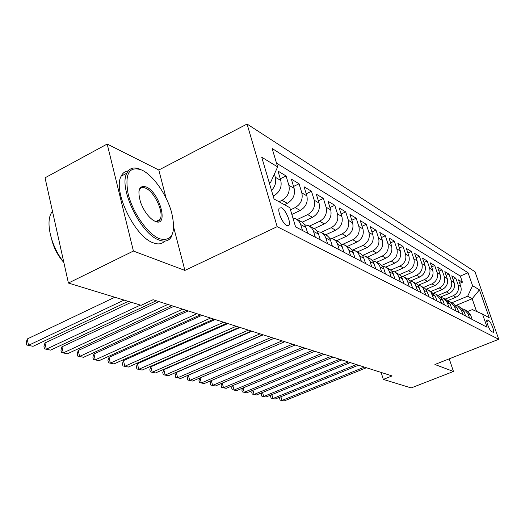 <?xml version="1.0" encoding="UTF-8"?>
<svg xmlns="http://www.w3.org/2000/svg" width="525" height="525" viewBox="0 0 525 525"><rect width="100%" height="100%" fill="white"/><g stroke="black" fill="none" stroke-linecap="round" stroke-linejoin="round"><path stroke-width="0.79" d="M159.173 220.513L159.147 219.896M286.827 225.612L289.032 225.277C291.165 222.502 285.685 209.711 281.531 207.769L279.221 208.123C277.141 210.978 282.732 223.84 286.827 225.612M166.156 198.319L158.799 170.015L107.185 144.04L45.045 177.804L68.421 283.047L141.14 305.301L153.057 299.716L392.083 375.926L383.322 379.404L411.187 387.929L453.462 371.47L449.236 358.837M158.799 170.015L247.072 124.038L474.987 271.74L498.75 339.288L277.167 226.675L247.072 124.038M447.7 300.648L455.943 297.216C460.313 294.873 461.947 291.342 460.845 286.63L458.496 279.845L462.427 282.214L459.71 283.356M445.095 299.125L453.259 295.719C457.656 293.357 459.303 289.807 458.187 285.062L455.838 278.243L453.029 279.431M455.838 278.243L451.776 275.796L454.145 282.68C455.26 287.47 453.6 291.053 449.164 293.442L440.711 296.986M433.46 293.213L442.168 289.544C446.67 287.109 448.357 283.461 447.228 278.604L444.839 271.615L449.026 274.142L446.125 275.376M433.88 299.375L430.992 292.261L428.538 290.194L425.946 289.347L434.936 285.515C439.497 283.034 441.21 279.326 440.075 274.385L437.66 267.291L441.998 269.902L438.992 271.189M418.543 285.154L427.455 281.348C432.082 278.814 433.827 275.041 432.679 270.027L430.244 262.815L434.726 265.519L431.609 266.864M410.845 280.842L419.711 277.036C424.41 274.45 426.182 270.611 425.027 265.519L422.559 258.188L427.199 260.984L423.977 262.388M402.813 276.412L411.698 272.567C416.463 269.935 418.267 266.024 417.099 260.846L414.612 253.398L419.416 256.292L416.069 257.762M394.433 271.845L403.39 267.94C408.233 265.25 410.064 261.273 408.89 256.003L406.376 248.437L411.351 251.436L407.879 252.965M385.698 267.133L394.78 263.143C399.696 260.393 401.559 256.344 400.378 250.983L397.838 243.292L402.997 246.402L399.394 248.003M376.609 262.251L385.849 258.169C390.836 255.36 392.733 251.226 391.545 245.779L388.979 237.956L394.334 241.178L390.587 242.858M367.192 257.184L376.569 252.998C381.642 250.13 383.572 245.917 382.371 240.371L379.778 232.411L385.343 235.764L381.445 237.517M357.413 251.915L366.936 247.629C372.087 244.696 374.056 240.404 372.848 234.754L370.23 226.656L376.005 230.134L371.949 231.978M347.242 246.442L356.921 242.051C362.152 239.046 364.16 234.662 362.939 228.913L360.294 220.671L366.299 224.293L362.079 226.229M336.663 240.745L346.493 236.243C351.816 233.166 353.857 228.697 352.629 222.836L349.965 214.443L356.212 218.21L351.809 220.251M325.651 234.813L335.639 230.199C341.047 227.043 343.133 222.482 341.9 216.51L339.202 207.959L345.712 211.883L341.119 214.029M314.193 228.624L324.325 223.893C329.825 220.657 331.951 215.998 330.711 209.915L327.994 201.206L334.779 205.295L329.976 207.559M302.177 222.2L312.526 217.317C318.117 214.003 320.289 209.239 319.043 203.037L316.299 194.158L323.374 198.424L318.353 200.812M291.854 214.436L300.208 210.459C305.898 207.053 308.116 202.184 306.856 195.858L304.093 186.802L311.483 191.257L306.226 193.784M284.379 204.704L287.332 203.287C293.121 199.782 295.385 194.808 294.125 188.35L291.336 179.117L299.053 183.77L293.554 186.447M273.197 196.107L273.86 195.779C279.759 192.183 282.069 187.09 280.803 180.495L277.988 171.078L286.066 175.941L280.298 178.789M488.854 320.709L487.023 319.942C485.599 320.539 489.628 330.855 491.59 331.616L493.388 332.338C494.812 331.754 490.829 321.536 488.854 320.709L486.813 321.53M456.232 305.333L472.152 298.751L467.696 296.185L472.572 285.672L468.064 272.777L272.121 148.477L277.64 166.911L261.732 157.218L274.05 199.008L289.846 207.723L295.582 226.892L487.108 327.272L482.482 314.035L472.349 309.599L467.873 311.43M472.572 285.672L479.443 289.859L489.248 317.769L482.482 314.035M279.044 201.764L282.017 200.32L287.332 203.287M290.483 209.849L295.122 207.624L300.208 210.459M297.268 219.529L307.663 214.613L312.526 217.317M309.455 226.078L319.666 221.301L324.325 223.893M321.123 232.365L331.17 227.706L335.639 230.199M332.233 238.435L342.208 233.855L346.493 236.243M342.818 244.296L352.8 239.754L356.921 242.051M352.885 249.979L362.978 245.424L366.936 247.629M362.46 255.485L372.763 250.878L376.569 252.998M372.297 260.512L382.18 256.121L385.849 258.169M381.721 265.368L391.25 261.174L394.78 263.143M390.764 270.073L399.984 266.044L403.39 267.94M399.44 274.627L408.411 270.736L411.698 272.567M407.767 279.044L416.542 275.264L419.711 277.036M415.774 283.323L424.39 279.641L427.455 281.348M423.472 287.477L431.977 283.861L434.936 285.515M430.913 291.493L439.307 287.949L442.168 289.544M438.119 295.372L446.394 291.9L449.164 293.442M462.427 282.214L460.3 276.065L276.511 163.15M274.372 174.11L275.303 177.253C276.465 182.109 275.205 186.493 271.517 190.411M286.066 175.941L288.868 185.253C290.135 191.763 287.851 196.783 282.017 200.32M299.053 183.77L301.836 192.892C303.089 199.27 300.858 204.186 295.122 207.624M311.483 191.257L314.232 200.202C315.486 206.456 313.294 211.26 307.663 214.613M323.374 198.424L326.104 207.198C327.351 213.334 325.205 218.032 319.666 221.301M334.779 205.295L337.483 213.905C338.717 219.923 336.617 224.523 331.17 227.706M345.712 211.883L348.39 220.336C349.624 226.242 347.557 230.744 342.208 233.855M356.212 218.21L358.864 226.511C360.084 232.306 358.063 236.723 352.8 239.754M366.299 224.293L368.931 232.444C370.145 238.133 368.156 242.458 362.978 245.424M376.005 230.134L378.604 238.147C379.811 243.738 377.862 247.977 372.763 250.878M385.343 235.764L387.916 243.639C389.11 249.126 387.201 253.286 382.18 256.121M394.334 241.178L396.88 248.922C398.068 254.317 396.191 258.405 391.25 261.174M402.997 246.402L405.523 254.015C406.698 259.324 404.854 263.327 399.984 266.044M411.351 251.436L413.851 258.93C415.019 264.141 413.208 268.078 408.411 270.736M419.416 256.292L421.89 263.668C423.052 268.8 421.267 272.665 416.542 275.264M427.199 260.984L429.653 268.242C430.802 273.289 429.05 277.088 424.39 279.641M434.726 265.519L437.148 272.659C438.29 277.627 436.564 281.361 431.977 283.861M441.998 269.902L444.399 276.931C445.528 281.827 443.828 285.495 439.307 287.949M449.026 274.142L451.408 281.065C452.53 285.882 450.857 289.492 446.394 291.9M469.58 318.084L468.103 313.806L464.159 309.389L462.381 308.825M472.185 319.449L470.715 315.197L466.791 310.807L464.94 309.809M465.609 316.004L464.12 311.679L460.143 307.23L458.22 306.193M455.582 305.183L457.426 305.767L461.423 310.242L462.912 314.593M458.804 312.441L457.308 308.05L453.278 303.535L451.27 302.452M448.547 301.422L450.47 302.019L454.512 306.567L456.022 310.977M451.776 308.752L450.26 304.297L446.184 299.716L444.084 298.587M441.269 297.537L443.277 298.147L447.372 302.761L448.895 307.243M444.498 304.94L442.969 300.412L438.841 295.759L436.656 294.584M433.742 293.514L435.829 294.138L439.976 298.817L441.518 303.378M436.971 300.989L435.422 296.389L431.242 291.664L428.958 290.437M429.168 296.901L426.261 289.721L424.574 288.12L420.984 286.145M417.867 285.029L420.558 285.895L423.045 287.995L425.965 295.227M421.076 292.661L418.143 285.364L416.43 283.736L412.716 281.695M409.487 280.56L412.283 281.446L414.809 283.579L417.762 290.922M412.689 288.271L410.924 282.962L409.717 280.842L407.984 279.195L404.145 277.075M400.792 275.92L403.705 276.826L406.265 278.985L407.472 281.118L409.244 286.466M403.981 283.703L402.196 278.309L400.982 276.15L399.223 274.477L395.24 272.285M391.762 271.103L394.793 272.029L397.392 274.227L398.613 276.393L400.404 281.833M394.938 278.965L393.133 273.473L391.899 271.281L390.121 269.574L385.993 267.304M382.377 266.103L385.54 267.041L388.172 269.279L389.412 271.484L391.223 277.016M385.54 274.037L383.716 268.446L382.469 266.214L380.664 264.482L376.386 262.132M372.619 260.905L375.926 261.863L378.591 264.134L379.844 266.378L381.675 272.016M375.762 268.912L373.918 263.215L372.658 260.945L370.827 259.186L366.384 256.745M362.467 255.498L365.459 256.246L368.294 258.379L369.889 261.069L371.739 266.805M365.584 263.576L363.72 257.775L362.44 255.465L360.59 253.673L355.97 251.14M351.888 249.874L355.031 250.635L357.906 252.801L359.527 255.537L361.39 261.384M354.979 258.018L353.095 252.105L351.803 249.756L349.919 247.931L345.115 245.293M340.863 244.007L344.17 244.781L347.084 246.986L348.725 249.775L350.608 255.734M343.914 252.223L342.018 246.192L340.705 243.797L338.356 241.651L333.802 239.203M329.359 237.897L332.837 238.685L335.797 240.923L337.457 243.757L339.36 249.834M332.371 246.173L330.455 240.023L329.129 237.582L327.193 235.699L321.983 232.838M317.336 231.525L321.011 232.312L324.01 234.59L325.69 237.484L327.613 243.679M320.316 239.853L318.38 233.579L317.034 231.092L314.619 228.867L309.638 226.19M304.776 224.864L308.647 225.658L311.692 227.975L313.182 230.383L315.341 237.248M307.702 233.244L305.747 226.839L304.388 224.3L301.934 222.042L296.73 219.24M292.904 217.941L296.218 218.945L299.165 221.498L300.536 224.057L302.498 230.514M451.848 302.761L467.696 296.185M107.185 144.04L133.416 251.048L68.421 283.047M133.416 251.048L184.892 270.414L277.167 226.675M498.75 339.288L434.91 364.488L453.462 371.47M381.143 372.442L383.322 379.404M476.569 311.443L472.152 298.751L479.443 289.859M269.384 183.179L270.5 182.628L268.957 181.742M460.3 276.065L468.064 272.777M277.64 166.911L270.5 182.628M184.892 270.414L173.67 227.246M280.882 396.716L281.938 400.483L364.448 367.113M284.143 400.962L280.101 400.129L284.143 400.962L366.411 367.743M280.101 400.129L279.595 398.331L280.206 396.992M159.528 238.763C172.298 241.789 176.321 232.988 171.577 212.363C166.976 195.457 154.127 176.505 142.977 170.605L142.065 170.133C129.176 165.565 124.537 173.493 128.146 193.909C132.74 212.842 147.886 234.242 159.528 238.763M173.066 231.925L171.15 237.182C168.551 241.172 164.489 242.117 158.963 240.01C140.667 234.071 118.348 187.832 126.827 173.198C129.596 167.81 134.243 166.596 140.779 169.555M155.085 221.32L152.847 220.054C147.742 216.228 143.679 210.387 140.654 202.525C137.143 190.102 139.046 184.931 146.357 187.005C160 192.708 169.129 227.902 155.085 221.32M154.278 220.933C156.896 221.931 158.806 221.438 160.007 219.463C164.338 213.176 154.658 191.874 145.806 188.239C142.852 186.913 140.733 187.425 139.447 189.768L138.895 191.31M164.66 241.113C161.976 244.125 158.169 244.696 153.248 242.819C134.84 236.972 112.56 190.857 121.157 176.177C122.719 172.974 125.068 171.229 128.212 170.94M157.237 220.854L157.178 221.412M63.86 262.513C57.842 255.734 53.773 247.997 51.667 239.308M58.334 237.641L55.269 223.84M63.827 262.375C51.279 246.625 45.393 222.823 51.345 212.94L52.467 211.221M271.858 394.623L272.941 398.521L356.455 364.567M275.212 399.02L271.097 398.173L275.212 399.02L358.477 365.21M271.097 398.173L270.592 396.342L271.254 394.872M262.553 392.464L263.662 396.506L348.2 361.935M266.004 397.012L261.811 396.152L266.004 397.012L350.287 362.604M261.811 396.152L261.306 394.295L262.021 392.687M252.958 390.239L254.093 394.419L339.682 359.218M256.515 394.951L252.236 394.072L256.515 394.951L341.834 359.907M252.236 394.072L251.731 392.188L252.499 390.429M243.055 387.936L244.217 392.273L330.881 356.416M246.717 392.818L242.36 391.919L246.717 392.818L333.106 357.125M242.36 391.919L241.848 390.009L242.668 388.093M232.831 385.547L234.025 390.055L321.779 353.515M236.604 390.613L232.162 389.701L236.604 390.613L324.082 354.244M232.162 389.701L231.643 387.758L232.529 385.678M222.265 383.086L223.493 387.758L312.368 350.51M226.157 388.342L221.622 387.411L226.157 388.342L314.751 351.271M221.622 387.411L221.11 385.435L222.049 383.178M211.345 380.533L212.605 385.389L302.636 347.406M215.362 385.993L210.735 385.042L215.362 385.993L305.097 348.193M210.735 385.042L210.217 383.033L211.214 380.586M200.051 377.888L201.351 382.942L292.55 344.197M204.199 383.565L199.48 382.594L204.199 383.565L295.109 345.01M199.48 382.594L198.955 380.553L200.018 377.902M274.142 338.323L188.39 375.217L189.702 380.408L282.109 340.863M192.649 381.052L187.832 380.054L192.649 381.052L284.753 341.709M187.832 380.054L187.307 377.987L188.39 375.217M263.209 334.838L176.328 372.507L177.64 377.783L271.281 337.411M180.692 378.446L175.77 377.436L180.692 378.446L274.024 338.284M175.77 377.436L175.245 375.329L176.328 372.507M251.875 331.223L163.826 369.698L165.145 375.06L260.046 333.828M168.308 375.749L163.275 374.712L168.308 375.749L262.894 334.733M163.275 374.712L162.75 372.573L163.826 369.698M240.109 327.475L150.872 366.785L152.191 372.245L248.377 330.113M155.472 372.96L150.327 371.897L155.472 372.96L251.337 331.052M150.327 371.897L149.802 369.718L150.872 366.785M227.889 323.577L137.432 363.766L138.757 369.318L236.263 326.248M142.163 370.059L136.894 368.977L142.163 370.059L239.334 327.226M136.894 368.977L136.369 366.758L137.432 363.766M215.184 319.528L123.487 360.629L124.806 366.279L223.67 322.232M128.343 367.054L122.955 365.945L128.343 367.054L226.866 323.249M122.955 365.945L122.43 363.687L123.487 360.629M201.968 315.315L108.997 357.367L110.316 363.129L210.564 318.052M113.991 363.93L108.472 362.788L113.991 363.93L213.885 319.115M108.472 362.788L107.947 360.491L108.997 357.367M188.213 310.925L93.936 353.981L95.255 359.848L196.914 313.701M99.074 360.682L93.424 359.513L99.074 360.682L200.379 314.803M93.424 359.513L92.892 357.177L93.936 353.981M319.718 237.91L319.456 237.044M173.873 306.357L78.264 350.464L79.583 356.442L182.693 309.166M83.56 357.302L77.766 356.108L83.56 357.302L186.303 310.321M77.766 356.108L77.241 353.725L78.264 350.464M307.355 232.083L306.633 229.707M158.924 301.586L61.95 346.795L63.269 352.885L167.856 304.434M67.41 353.791L61.464 352.564L67.41 353.791L171.623 305.635M61.464 352.564L60.939 350.129L61.95 346.795M131.289 302.282L44.953 342.969L46.266 349.191L140.444 305.084M50.584 350.129L44.481 348.869L50.584 350.129L156.306 300.753M44.481 348.869L43.956 346.388L44.953 342.969M114.804 297.242L27.228 338.986L28.534 345.325L124.071 300.077M33.036 346.31L26.768 345.017L33.036 346.31L128.231 301.35M26.768 345.017L26.25 342.484L27.228 338.986M272.947 195.274L273.86 195.779M453.259 295.719L455.943 297.216M458.187 285.062L460.845 286.63M275.303 177.253L280.803 180.495M288.868 185.253L294.125 188.35M301.836 192.892L306.856 195.858M314.232 200.202L319.043 203.037M326.104 207.198L330.711 209.915M337.483 213.905L341.9 216.51M348.39 220.336L352.629 222.836M358.864 226.511L362.939 228.913M368.931 232.444L372.848 234.754M378.604 238.147L382.371 240.371M387.916 243.639L391.545 245.779M396.88 248.922L400.378 250.983M405.523 254.015L408.89 256.003M413.851 258.93L417.099 260.846M421.89 263.668L425.027 265.519M429.653 268.242L432.679 270.027M437.148 272.659L440.075 274.385M444.399 276.931L447.228 278.604M451.408 281.065L454.145 282.68M468.103 313.806L470.715 315.197M461.423 310.242L464.12 311.679M454.512 306.567L457.308 308.05M447.372 302.761L450.26 304.297M439.976 298.817L442.969 300.412M432.324 294.742L435.422 296.389M424.397 290.515L427.599 292.222M416.174 286.138L419.495 287.91M407.643 281.59L411.095 283.428M398.783 276.872L402.367 278.782M389.583 271.97L393.31 273.952M380.021 266.877L383.893 268.938M370.066 261.575L374.095 263.721M359.704 256.049L363.904 258.287M348.902 250.294L353.279 252.623M337.634 244.296L342.202 246.724M325.874 238.028L330.638 240.568M313.582 231.479L318.563 234.13M300.72 224.628L305.937 227.404M486.833 320.25L487.515 319.974M287.693 225.907L289.032 225.277M121.157 176.177L126.827 173.198M160.007 219.463L156.109 221.412M51.345 212.94L52.69 212.231"/></g></svg>
